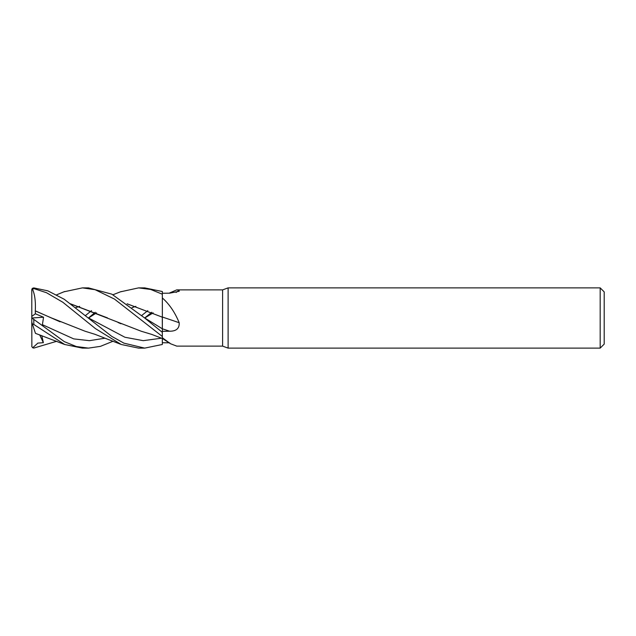 <?xml version="1.0" encoding="UTF-8"?>
<svg xmlns="http://www.w3.org/2000/svg" width="636" height="636" viewBox="0 0 636 636"><rect width="100%" height="100%" fill="white"/><g stroke="black" fill="none" stroke-linecap="round" stroke-linejoin="round"><path stroke-width="0.95" d="M162.244 318L162.252 317.133M169.637 342.82L162.347 342.748L162.347 336.516L162.347 344.426L162.323 338.503L151.726 334.401L141.287 331.261L70.445 303.825M162.347 297.966C169.319 304.095 174.932 312.34 179.185 322.714C179.535 328.391 176.347 331.229 169.637 331.221L162.347 331.34L162.347 328.756L162.355 332.962L162.347 291.526L144.666 287.877L138.608 287.877L150.676 289.452L162.347 294.206M162.299 322.865L162.299 321.514M228.117 348.123L222.6 346.119L222.6 289.881L228.117 287.877L600.185 287.877L604.2 291.892L604.2 344.108L600.185 348.123L228.117 348.123L228.117 287.877M600.185 348.123L600.185 287.877M222.6 346.119L176.752 346.119L170.48 343.726L162.347 337.732M169.104 293.188L176.752 289.881L222.6 289.881M176.752 289.881L179.185 290.278L179.217 291.272L169.637 293.18L162.347 293.252M63.966 291.805L82.442 287.877L95.066 289.69L114.424 299.039L162.347 336.476L162.347 331.34M162.347 317.022A510.024 51.977 -165.1 0 1 179.185 322.714M162.347 317.921L162.347 317.181M176.077 292.441A510.024 490.205 -111.7 0 0 179.185 290.278M162.347 342.748L162.347 344.474L144.666 348.123L138.608 348.123L121.222 344.489L95.408 328.581L62.861 302.275L46.476 292.703L33.811 288.569L33.811 287.917L32.682 288.227L31.872 289.34A2.011 2.011 0 0 0 31.8 289.881L33.811 288.569M82.449 287.877L88.468 287.877L111.841 294.166L144.459 317.825L162.323 328.772A507.655 51.739 -165.1 0 1 169.637 331.221M162.347 332.374L144.459 317.825L162.347 328.788L162.299 319.256M112.985 341.262L100.401 346.366L88.468 348.123L82.632 348.123M88.468 348.123L76.4 346.548L64.323 341.643L32.682 318.58L43.359 326.332L42.413 324.678L43.534 317.229L35.37 313.771L35.282 310.837C35.783 301.218 34.742 293.768 32.174 288.482M64.673 344.497L35.449 333.344L32.452 324.098L33.811 324.447L64.673 344.497L82.442 348.123M144.666 348.123L123.941 343.154L111.769 336.38L64.188 299.23L47.795 290.827L33.811 287.917M31.8 346.119A2.011 2.011 0 0 0 31.872 346.66L31.8 322.102L32.452 324.098M56.803 341.254L33.811 348.083L32.682 347.773L31.872 346.66M127.105 303.785L162.299 317.157L127.144 303.825M85.478 315.551L91.512 310.638M120.363 291.852L138.616 287.877M75.533 307.713L79.643 306.353M35.242 310.877L51.341 317.897L85.113 331.245L94.859 334.274L120.363 344.148M35.282 310.837L60.078 321.8M42.413 324.678L73.728 338.893L89.39 340.673L105.043 338.193M144.738 318L153.157 312.864M151.758 312.26L144.698 317.976M120.943 323.756L118.058 322.516M88.237 317.809L124.902 337.247L143.227 340.665L161.56 338.193L143.227 340.665L124.902 337.247L88.245 317.809M162.347 336.476L162.331 338.511M70.358 303.762L107.524 317.913M32.682 347.773L37.858 343.106L43.359 342.677L41.785 335.593M95.241 312.268L88.499 317.976M131.954 307.713L135.865 306.353M88.547 318L96.553 312.864L88.547 318M141.629 315.551L147.806 310.638M43.359 342.677L39.686 334.838M32.682 318.58L31.8 317.944L31.8 322.102M35.37 313.771L31.8 316.41L31.8 290.183M31.8 318L31.8 316.41M31.864 317.992L43.534 317.229M33.811 324.447L33.811 319.598M162.347 338.439L170.48 343.726M112.985 294.738L121.222 291.519M64.673 291.503L56.803 294.746"/></g></svg>
